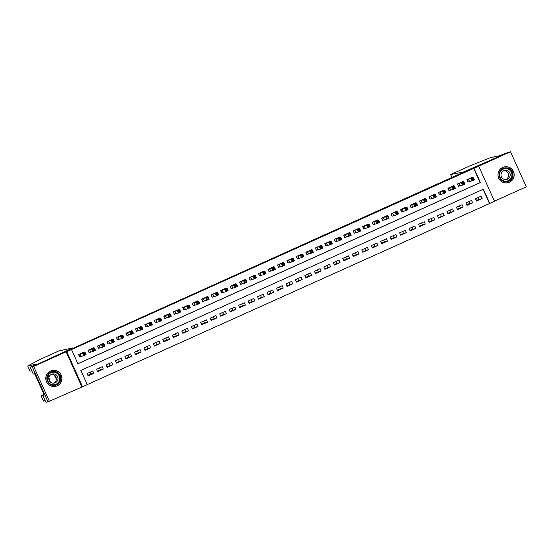 <?xml version="1.0" encoding="UTF-8"?>
<svg xmlns="http://www.w3.org/2000/svg" width="554" height="554" viewBox="0 0 554 554"><rect width="100%" height="100%" fill="white"/><g stroke="black" fill="none" stroke-linecap="round" stroke-linejoin="round"><path stroke-width="0.83" d="M57.207 385.826A8.116 8.102 78.1 0 0 52.215 370.488A8.116 8.102 78.1 0 0 46.183 380.937A8.116 8.102 78.1 0 0 57.207 385.826M509.424 182.218A8.116 8.102 78.1 0 0 504.431 166.879A8.116 8.102 78.1 0 0 498.399 177.328A8.116 8.102 78.1 0 0 509.424 182.218M87.269 384.649L82.539 386.782L66.764 351.679L71.494 349.546L77.892 363.777L480.387 182.557L473.989 168.326L478.725 166.193L494.5 201.296L489.771 203.429L483.372 189.198L80.877 370.418L87.269 384.649M32.18 366.741L72.809 347.96L59.029 350.862L40.456 359.214L27.7 365.972L36.903 364.04L30.145 367.17L32.18 366.741L47.963 401.844L82.539 386.782M494.445 201.171L526.3 186.83L510.525 151.727L478.725 166.193M87.248 384.594L489.771 203.429M48.004 401.823L32.229 366.72L33.683 366.416L49.458 401.518M32.229 366.72L480.443 164.58L510.525 151.727M84.402 352.372L84.243 352.012L78.557 354.567L79.624 356.935L81.279 356.194M93.875 348.106L93.709 347.746L88.031 350.301L89.097 352.676L90.752 351.928M103.342 343.847L103.183 343.48L97.497 346.035L98.564 348.411L100.226 347.663M112.815 339.581L112.649 339.214L106.97 341.776L108.037 344.145L109.692 343.397M122.289 335.315L122.122 334.955L116.437 337.511L117.503 339.886L119.165 339.138M131.755 331.05L131.596 330.69L125.91 333.245L126.977 335.62L128.632 334.872M141.228 326.791L141.062 326.424L135.384 328.986L136.45 331.354L138.105 330.606M150.695 322.525L150.536 322.158L144.85 324.72L145.917 327.089L147.572 326.348M160.168 318.259L160.002 317.899L154.324 320.454L155.39 322.83L157.045 322.082M169.635 313.993L169.476 313.633L163.79 316.189L164.857 318.564L166.519 317.816M179.108 309.734L178.942 309.367L173.263 311.93L174.33 314.298L175.985 313.55M188.582 305.469L188.415 305.102L182.737 307.664L183.796 310.032L185.458 309.291M198.048 301.203L197.889 300.843L192.203 303.398L193.27 305.773L194.925 305.025M207.521 296.937L207.355 296.577L201.677 299.132L202.743 301.508L204.398 300.76M216.988 292.678L216.829 292.311L211.143 294.873L212.21 297.242L213.872 296.494M226.461 288.412L226.295 288.045L220.617 290.608L221.683 292.976L223.338 292.235M235.935 284.147L235.769 283.786L230.083 286.342L231.15 288.717L232.812 287.969M245.401 279.881L245.242 279.521L239.557 282.076L240.623 284.451L242.278 283.703M254.875 275.622L254.708 275.255L249.03 277.817L250.096 280.185L251.751 279.438M264.341 271.356L264.182 270.989L258.496 273.551L259.563 275.92L261.218 275.179M273.815 267.09L273.648 266.73L267.97 269.286L269.036 271.661L270.691 270.913M283.281 262.825L283.122 262.464L277.436 265.02L278.503 267.395L280.165 266.647M292.754 258.566L292.588 258.199L286.91 260.761L287.976 263.129L289.631 262.381M302.228 254.3L302.062 253.94L296.376 256.495L297.443 258.863L299.105 258.122M311.694 250.034L311.535 249.674L305.85 252.229L306.916 254.605L308.571 253.857M321.168 245.775L321.001 245.408L315.323 247.963L316.389 250.339L318.044 249.591M330.634 241.509L330.475 241.142L324.789 243.705L325.856 246.073L327.511 245.332M340.108 237.244L339.941 236.883L334.263 239.439L335.329 241.814L336.984 241.066M349.581 232.978L349.415 232.618L343.729 235.173L344.796 237.548L346.458 236.8M359.047 228.719L358.888 228.352L353.203 230.914L354.269 233.282L355.924 232.535M368.521 224.453L368.355 224.086L362.676 226.648L363.736 229.017L365.398 228.276M377.987 220.187L377.828 219.827L372.143 222.383L373.209 224.758L374.864 224.01M387.461 215.922L387.294 215.561L381.616 218.117L382.682 220.492L384.337 219.744M396.927 211.663L396.768 211.296L391.082 213.858L392.149 216.226L393.811 215.478M406.401 207.397L406.234 207.03L400.556 209.592L401.622 211.96L403.277 211.219M415.874 203.131L415.708 202.771L410.022 205.326L411.089 207.702L412.751 206.954M425.34 198.865L425.181 198.505L419.496 201.06L420.562 203.436L422.217 202.688M434.814 194.606L434.648 194.239L428.969 196.802L430.036 199.17L431.691 198.422M444.28 190.341L444.121 189.974L438.436 192.536L439.502 194.904L441.157 194.163M453.754 186.075L453.587 185.715L447.909 188.27L448.975 190.645L450.631 189.897M463.22 181.809L463.061 181.449L457.375 184.004L458.442 186.379L460.104 185.632M476.177 200.5L482.125 198.533L476.44 201.088L475.374 198.72L481.059 196.158L482.125 198.533M468.899 201.635L469.702 203.415L472.652 202.799L466.974 205.354L465.907 202.979L471.586 200.423L472.652 202.799M469.702 203.415L466.703 204.765M457.237 209.031L463.186 207.058L457.5 209.62L456.434 207.244L462.119 204.689L463.186 207.058M447.764 213.29L453.712 211.323L448.034 213.879L446.967 211.51L452.646 208.955L453.712 211.323M438.297 217.556L444.246 215.589L438.56 218.144L437.494 215.776L443.179 213.214L444.246 215.589M428.824 221.822L434.772 219.855L429.087 222.41L428.02 220.035L433.706 217.48L434.772 219.855M419.357 226.087L425.299 224.114L419.62 226.676L418.554 224.301L424.232 221.745L425.299 224.114M409.884 230.346L415.832 228.38L410.147 230.935L409.081 228.567L414.766 226.004L415.832 228.38M400.41 234.612L406.359 232.645L400.68 235.201L399.614 232.832L405.293 230.27L406.359 232.645M390.944 238.878L396.893 236.904L391.207 239.466L390.141 237.091L395.826 234.536L396.893 236.904M381.471 243.137L387.419 241.17L381.734 243.732L380.674 241.357L386.353 238.802L387.419 241.17M372.004 247.403L377.946 245.436L372.267 247.991L371.201 245.623L376.886 243.061L377.946 245.436M362.531 251.668L368.479 249.702L362.794 252.257L361.727 249.889L367.413 247.326L368.479 249.702M353.057 255.934L359.006 253.961L353.327 256.523L352.261 254.148L357.939 251.592L359.006 253.961M343.591 260.193L349.539 258.226L343.854 260.789L342.788 258.413L348.473 255.858L349.539 258.226M334.117 264.459L340.066 262.492L334.387 265.047L333.321 262.679L339 260.117L340.066 262.492M324.651 268.725L330.599 266.758L324.914 269.313L323.848 266.945L329.533 264.383L330.599 266.758M315.178 272.99L321.126 271.017L315.441 273.579L314.374 271.204L320.06 268.648L321.126 271.017M305.711 277.249L311.653 275.283L305.974 277.845L304.908 275.47L310.586 272.914L311.653 275.283M296.238 281.515L302.186 279.548L296.501 282.104L295.434 279.735L301.12 277.173L302.186 279.548M286.764 285.781L292.713 283.814L287.034 286.37L285.968 284.001L291.646 281.439L292.713 283.814M277.298 290.047L283.246 288.073L277.561 290.635L276.494 288.26L282.18 285.705L283.246 288.073M267.824 294.306L273.773 292.339L268.094 294.901L267.028 292.526L272.707 289.971L273.773 292.339M258.358 298.571L264.3 296.605L258.621 299.16L257.555 296.792L263.24 294.229L264.3 296.605M248.884 302.837L254.833 300.87L249.148 303.426L248.081 301.051L253.767 298.495L254.833 300.87M239.418 307.103L245.36 305.129L239.681 307.692L238.615 305.316L244.293 302.761L245.36 305.129M229.945 311.362L235.893 309.395L230.208 311.95L229.141 309.582L234.827 307.027L235.893 309.395M220.471 315.628L226.42 313.661L220.741 316.216L219.675 313.848L225.353 311.286L226.42 313.661M211.005 319.893L216.953 317.92L211.268 320.482L210.201 318.107L215.887 315.551L216.953 317.92M201.531 324.159L207.48 322.186L201.794 324.748L200.735 322.373L206.413 319.817L207.48 322.186M192.065 328.418L198.007 326.451L192.328 329.007L191.262 326.638L196.947 324.076L198.007 326.451M182.591 332.684L188.54 330.717L182.855 333.273L181.788 330.904L187.474 328.342L188.54 330.717M173.118 336.95L179.067 334.976L173.388 337.538L172.322 335.163L178 332.608L179.067 334.976M163.652 341.209L169.6 339.242L163.915 341.804L162.848 339.429L168.534 336.874L169.6 339.242M154.178 345.474L160.127 343.508L154.448 346.063L153.382 343.695L159.06 341.132L160.127 343.508M144.712 349.74L150.66 347.774L144.975 350.329L143.908 347.96L149.594 345.398L150.66 347.774M135.238 354.006L141.187 352.032L135.501 354.595L134.435 352.219L140.12 349.664L141.187 352.032M125.772 358.265L131.713 356.298L126.035 358.86L124.969 356.485L130.647 353.93L131.713 356.298M116.298 362.531L122.247 360.564L116.562 363.119L115.495 360.751L121.181 358.189L122.247 360.564M106.825 366.796L112.774 364.83L107.095 367.385L106.029 365.017L111.707 362.454L112.774 364.83M97.359 371.062L103.307 369.089L97.622 371.651L96.555 369.276L102.241 366.72L103.307 369.089M489.48 203.491L483.109 189.316M92.767 370.986L87.089 373.541L88.155 375.917L93.834 373.354L92.767 370.986M77.865 363.722L480.096 182.619L473.698 168.388L71.494 349.546M472.694 177.55L472.527 177.183L466.849 179.745L467.915 182.114L469.57 181.366M478.144 197.473L478.947 199.253M90.08 372.191L90.877 373.978L87.885 375.321M100.35 369.712L99.547 367.932M109.824 365.446L109.02 363.666M119.29 361.187L118.487 359.401M128.763 356.921L127.96 355.135M138.23 352.656L137.434 350.876M147.703 348.39L146.9 346.61M157.17 344.131L156.373 342.344M166.643 339.865L165.84 338.085M176.117 335.599L175.313 333.82M185.583 331.334L184.787 329.554M195.056 327.075L194.253 325.288M204.523 322.809L203.727 321.029M213.996 318.543L213.193 316.763M223.463 314.277L222.666 312.498M232.936 310.018L232.133 308.232M242.41 305.753L241.606 303.973M251.876 301.487L251.08 299.707M261.349 297.228L260.546 295.441M270.816 292.962L270.02 291.175M280.289 288.696L279.486 286.917M289.763 284.431L288.959 282.651M299.229 280.172L298.426 278.385M308.703 275.906L307.899 274.119M318.169 271.64L317.373 269.86M327.643 267.374L326.839 265.595M337.109 263.115L336.313 261.329M346.582 258.85L345.779 257.07M356.056 254.584L355.252 252.804M365.522 250.318L364.726 248.538M374.996 246.059L374.192 244.272M384.462 241.793L383.666 240.014M393.936 237.528L393.132 235.748M403.409 233.262L402.606 231.482M412.875 229.003L412.072 227.216M422.349 224.737L421.546 222.957M431.815 220.471L431.019 218.692M441.289 216.205L440.485 214.426M450.755 211.947L449.959 210.16M460.229 207.681L459.425 205.901M81.895 386.914L66.12 351.811L33.683 366.416M66.12 351.811L66.764 351.679M90.877 373.978L93.834 373.354M467.867 182.01L467.105 179.628M472.022 178.866L472.444 179.815L473.393 179.392L472.964 178.443L472.022 178.866L470.914 178.492L473.282 177.425L474.349 179.794L471.98 180.86L470.914 178.492L468.504 178.997M470.879 177.931L473.282 177.425L472.964 178.443M472.444 179.815L471.98 180.86L468.151 181.954M473.393 179.392L474.349 179.794M500.366 170.722A7.022 7.008 -101.9 0 1 510.151 169.136A7.022 7.008 -101.9 0 1 511.744 178.935A7.022 7.008 -101.9 0 1 501.959 180.521A7.022 7.008 -101.9 0 1 500.366 170.722M511.294 178.637A6.503 6.489 78.1 0 0 504.687 168.471A6.503 6.489 78.1 0 0 500.587 178.381A6.503 6.489 78.1 0 0 511.294 178.637M503.828 170.653A4.626 4.619 -101.9 0 1 505.698 179.551M509.348 177.633A4.626 4.619 78.1 0 0 504.646 170.397A4.626 4.619 78.1 0 0 501.73 177.446A4.626 4.619 78.1 0 0 509.348 177.633M499.521 170.113A8.061 8.047 78.1 0 0 507.713 182.716A8.061 8.047 78.1 0 0 512.796 170.438A8.061 8.047 78.1 0 0 499.521 170.113M48.15 374.331A7.022 7.008 -101.9 0 1 57.935 372.738A7.022 7.008 -101.9 0 1 59.527 382.544A7.022 7.008 -101.9 0 1 49.742 384.13A7.022 7.008 -101.9 0 1 48.15 374.331M59.077 382.246A6.503 6.489 78.1 0 0 52.471 372.08A6.503 6.489 78.1 0 0 48.371 381.983A6.503 6.489 78.1 0 0 59.077 382.246M51.612 374.255A4.626 4.619 -101.9 0 1 53.482 383.16M57.131 381.235A4.626 4.619 78.1 0 0 52.429 373.998A4.626 4.619 78.1 0 0 49.514 381.055A4.626 4.619 78.1 0 0 57.131 381.235M47.305 373.721A8.061 8.047 78.1 0 0 55.497 386.325A8.061 8.047 78.1 0 0 60.58 374.04A8.061 8.047 78.1 0 0 47.305 373.721M464.474 171.775L450.631 174.545L451.925 177.425L450.631 174.545M450.624 174.545L469.113 166.214L490.332 157.675L499.521 155.743L509.119 152.011L464.418 171.643M477.181 200.049L476.378 198.263M48.143 375.183L50.213 381.893M43.835 394.455L41.141 395.881L42.887 395.514M41.141 395.881L43.475 401.075L45.22 400.708M27.7 365.972L30.034 371.166L31.779 370.799M30.145 367.17L33.24 374.047L34.542 373.777L35.401 375.259L43.627 393.569L44.133 395.12L42.831 395.397L45.927 402.273L47.963 401.844M44.015 394.864L42.831 395.397M55.649 376.471L56.203 377.821M56.259 378.077L55.455 376.173M55.019 375.37L56.03 378.306L54.701 375.356M54.791 375.439L55.857 377.627L54.964 375.37M54.548 375.231L56.023 378.292M55.961 378.32L54.174 374.968M458.4 186.276L457.632 183.893M462.548 183.132L462.978 184.08L463.92 183.651L463.497 182.702L462.548 183.132L461.44 182.758L463.809 181.691L464.875 184.06L462.507 185.126L461.44 182.758L459.037 183.263M461.406 182.19L463.809 181.691L463.497 182.702M462.978 184.08L462.507 185.126L458.677 186.213M463.92 183.651L464.875 184.06M448.927 190.541L448.165 188.152M453.075 187.397L453.504 188.346L454.453 187.917L454.024 186.968L453.075 187.397L451.974 187.017L454.342 185.95L455.409 188.325L453.04 189.392L451.974 187.017L449.564 187.522M451.939 186.456L454.342 185.95L454.024 186.968M453.504 188.346L453.04 189.392L449.211 190.479M454.453 187.917L455.409 188.325M439.454 194.8L438.692 192.418M443.609 191.656L444.031 192.605L444.98 192.183L444.557 191.234L443.609 191.656L442.501 191.282L444.869 190.216L445.935 192.591L443.567 193.658L442.501 191.282L440.098 191.788M442.466 190.721L444.869 190.216L444.557 191.234M444.031 192.605L443.567 193.658L439.738 194.745M444.98 192.183L445.935 192.591M429.987 199.066L429.225 196.684M434.135 195.922L434.565 196.871L435.513 196.441L435.084 195.493L434.135 195.922L433.034 195.548L435.402 194.482L436.462 196.85L434.101 197.917L433.034 195.548L430.624 196.054M432.999 194.987L435.402 194.482L435.084 195.493M434.565 196.871L434.101 197.917L430.264 199.011M435.513 196.441L436.462 196.85M420.514 203.332L419.752 200.95M424.669 200.188L425.091 201.137L426.04 200.707L425.617 199.759L424.669 200.188L423.561 199.814L425.929 198.748L426.995 201.116L424.627 202.182L423.561 199.814L421.151 200.319M423.519 199.253L425.929 198.748L425.617 199.759M425.091 201.137L424.627 202.182L420.798 203.27M426.04 200.707L426.995 201.116M411.047 207.598L410.279 205.209M415.195 204.454L415.625 205.402L416.573 204.973L416.144 204.024L415.195 204.454L414.094 204.073L416.456 203.006L417.522 205.382L415.154 206.448L414.094 204.073L411.684 204.578M414.06 203.512L416.456 203.006L416.144 204.024M415.625 205.402L415.154 206.448L411.324 207.535M416.573 204.973L417.522 205.382M401.574 211.857L400.812 209.474M405.729 208.713L406.151 209.661L407.1 209.239L406.671 208.29L405.729 208.713L404.621 208.339L406.989 207.272L408.056 209.647L405.687 210.707L404.621 208.339L402.211 208.844M404.586 207.778L406.989 207.272L406.671 208.29M406.151 209.661L405.687 210.707L401.858 211.801M407.1 209.239L408.056 209.647M392.1 216.122L391.339 213.74M396.255 212.978L396.685 213.927L397.627 213.498L397.204 212.549L396.255 212.978L395.147 212.604L397.516 211.538L398.582 213.906L396.214 214.973L395.147 212.604L392.744 213.11M395.113 212.037L397.516 211.538L397.204 212.549M396.685 213.927L396.214 214.973L392.384 216.067M397.627 213.498L398.582 213.906M382.634 220.388L381.872 218.006M386.782 217.244L387.211 218.193L388.16 217.764L387.731 216.815L386.782 217.244L385.681 216.863L388.049 215.804L389.116 218.172L386.747 219.239L385.681 216.863L383.271 217.376M385.646 216.302L388.049 215.804L387.731 216.815M387.211 218.193L386.747 219.239L382.918 220.326M388.16 217.764L389.116 218.172M373.161 224.654L372.399 222.265M377.316 221.503L377.738 222.452L378.687 222.029L378.264 221.081L377.316 221.503L376.208 221.129L378.576 220.063L379.642 222.438L377.274 223.504L376.208 221.129L373.798 221.635M376.173 220.568L378.576 220.063L378.264 221.081M377.738 222.452L377.274 223.504L373.444 224.592M378.687 222.029L379.642 222.438M363.694 228.913L362.932 226.531M367.842 225.769L368.271 226.718L369.22 226.295L368.791 225.346L367.842 225.769L366.741 225.395L369.109 224.328L370.169 226.704L367.808 227.763L366.741 225.395L364.331 225.9M366.706 224.834L369.109 224.328L368.791 225.346M368.271 226.718L367.808 227.763L363.971 228.857M369.22 226.295L370.169 226.704M354.221 233.179L353.459 230.796M358.376 230.035L358.798 230.983L359.747 230.554L359.317 229.605L358.376 230.035L357.268 229.661L359.636 228.594L360.702 230.963L358.334 232.029L357.268 229.661L354.858 230.166M357.233 229.093L359.636 228.594L359.317 229.605M358.798 230.983L358.334 232.029L354.505 233.123M359.747 230.554L360.702 230.963M344.754 237.444L343.986 235.062M348.902 234.3L349.332 235.249L350.273 234.82L349.851 233.871L348.902 234.3L347.794 233.92L350.163 232.853L351.229 235.228L348.861 236.295L347.794 233.92L345.391 234.432M347.767 233.359L350.163 232.853L349.851 233.871M349.332 235.249L348.861 236.295L345.031 237.382M350.273 234.82L351.229 235.228M335.281 241.71L334.519 239.321M339.436 238.559L339.858 239.508L340.807 239.086L340.378 238.137L339.436 238.559L338.328 238.185L340.696 237.119L341.763 239.494L339.394 240.561L338.328 238.185L335.918 238.691M338.293 237.624L340.696 237.119L340.378 238.137M339.858 239.508L339.394 240.561L335.565 241.648M340.807 239.086L341.763 239.494M325.807 245.969L325.046 243.587M329.962 242.825L330.392 243.774L331.334 243.351L330.911 242.403L329.962 242.825L328.854 242.451L331.223 241.385L332.289 243.753L329.921 244.82L328.854 242.451L326.451 242.957M328.813 241.89L331.223 241.385L330.911 242.403M330.392 243.774L329.921 244.82L326.091 245.914M331.334 243.351L332.289 243.753M316.341 250.235L315.579 247.853M320.489 247.091L320.918 248.04L321.867 247.61L321.438 246.662L320.489 247.091L319.388 246.717L321.756 245.651L322.823 248.019L320.454 249.085L319.388 246.717L316.978 247.222M319.353 246.149L321.756 245.651L321.438 246.662M320.918 248.04L320.454 249.085L316.625 250.173M321.867 247.61L322.823 248.019M306.868 254.501L306.106 252.118M311.023 251.357L311.445 252.305L312.394 251.876L311.971 250.927L311.023 251.357L309.915 250.976L312.283 249.909L313.349 252.285L310.981 253.351L309.915 250.976L307.505 251.481M309.873 250.422L312.283 249.909L311.971 250.927M311.445 252.305L310.981 253.351L307.151 254.438M312.394 251.876L313.349 252.285M297.401 258.76L296.639 256.377M301.549 255.616L301.978 256.564L302.927 256.142L302.498 255.193L301.549 255.616L300.448 255.242L302.809 254.175L303.876 256.55L301.508 257.617L300.448 255.242L298.038 255.747M300.413 254.681L302.809 254.175L302.498 255.193M301.978 256.564L301.508 257.617L297.678 258.704M302.927 256.142L303.876 256.55M287.928 263.025L287.166 260.643M292.083 259.881L292.505 260.83L293.454 260.408L293.024 259.459L292.083 259.881L290.975 259.507L293.343 258.441L294.409 260.809L292.041 261.876L290.975 259.507L288.565 260.013M290.933 258.947L293.343 258.441L293.024 259.459M292.505 260.83L292.041 261.876L288.212 262.97M293.454 260.408L294.409 260.809M278.461 267.291L277.692 264.909M282.609 264.147L283.039 265.096L283.98 264.667L283.558 263.718L282.609 264.147L281.501 263.773L283.87 262.707L284.936 265.075L282.568 266.142L281.501 263.773L279.098 264.279M281.467 263.205L283.87 262.707L283.558 263.718M283.039 265.096L282.568 266.142L278.738 267.229M283.98 264.667L284.936 265.075M268.988 271.557L268.226 269.175M273.136 268.413L273.565 269.362L274.514 268.932L274.085 267.984L273.136 268.413L272.035 268.032L274.403 266.966L275.47 269.341L273.101 270.407L272.035 268.032L269.625 268.538M271.993 267.471L274.403 266.966L274.085 267.984M273.565 269.362L273.101 270.407L269.272 271.495M274.514 268.932L275.47 269.341M259.514 275.816L258.753 273.434M263.669 272.672L264.092 273.621L265.041 273.198L264.618 272.249L263.669 272.672L262.561 272.298L264.93 271.231L265.996 273.607L263.628 274.673L262.561 272.298L260.151 272.803M262.527 271.737L264.93 271.231L264.618 272.249M264.092 273.621L263.628 274.673L259.798 275.76M265.041 273.198L265.996 273.607M250.048 280.082L249.286 277.699M254.196 276.938L254.625 277.886L255.574 277.464L255.145 276.508L254.196 276.938L253.095 276.564L255.463 275.497L256.523 277.866L254.161 278.932L253.095 276.564L250.685 277.069M253.053 276.003L255.463 275.497L255.145 276.508M254.625 277.886L254.161 278.932L250.325 280.026M255.574 277.464L256.523 277.866M240.574 284.347L239.813 281.965M244.729 281.203L245.152 282.152L246.101 281.723L245.671 280.774L244.729 281.203L243.621 280.83L245.99 279.763L247.056 282.131L244.688 283.198L243.621 280.83L241.212 281.335M243.587 280.262L245.99 279.763L245.671 280.774M245.152 282.152L244.688 283.198L240.858 284.285M246.101 281.723L247.056 282.131M231.108 288.613L230.339 286.224M235.256 285.469L235.685 286.418L236.627 285.989L236.205 285.04L235.256 285.469L234.148 285.088L236.516 284.022L237.583 286.397L235.215 287.464L234.148 285.088L231.745 285.594M234.113 284.527L236.516 284.022L236.205 285.04M235.685 286.418L235.215 287.464L231.385 288.551M236.627 285.989L237.583 286.397M221.635 292.872L220.873 290.49M225.79 289.728L226.212 290.677L227.161 290.254L226.731 289.306L225.79 289.728L224.682 289.354L227.05 288.288L228.116 290.663L225.748 291.729L224.682 289.354L222.272 289.86M224.647 288.793L227.05 288.288L226.731 289.306M226.212 290.677L225.748 291.729L221.919 292.817M227.161 290.254L228.116 290.663M212.161 297.138L211.399 294.756M216.316 293.994L216.746 294.943L217.687 294.513L217.265 293.565L216.316 293.994L215.208 293.62L217.577 292.554L218.643 294.922L216.275 295.988L215.208 293.62L212.805 294.126M215.174 293.059L217.577 292.554L217.265 293.565M216.746 294.943L216.275 295.988L212.445 297.082M217.687 294.513L218.643 294.922M202.695 301.404L201.933 299.022M206.843 298.26L207.272 299.208L208.221 298.779L207.792 297.83L206.843 298.26L205.742 297.879L208.11 296.819L209.177 299.188L206.808 300.254L205.742 297.879L203.332 298.391M205.707 297.318L208.11 296.819L207.792 297.83M207.272 299.208L206.808 300.254L202.979 301.341M208.221 298.779L209.177 299.188M193.221 305.669L192.46 303.28M197.376 302.526L197.799 303.474L198.748 303.045L198.325 302.096L197.376 302.526L196.268 302.145L198.637 301.078L199.703 303.454L197.335 304.52L196.268 302.145L193.858 302.65M196.234 301.584L198.637 301.078L198.325 302.096M197.799 303.474L197.335 304.52L193.505 305.607M198.748 303.045L199.703 303.454M183.755 309.928L182.993 307.546M187.903 306.784L188.332 307.733L189.281 307.311L188.852 306.362L187.903 306.784L186.802 306.41L189.163 305.344L190.23 307.719L187.868 308.779L186.802 306.41L184.392 306.916M186.767 305.85L189.163 305.344L188.852 306.362M188.332 307.733L187.868 308.779L184.032 309.873M189.281 307.311L190.23 307.719M174.281 314.194L173.52 311.812M178.436 311.05L178.859 311.999L179.808 311.57L179.378 310.621L178.436 311.05L177.328 310.676L179.697 309.61L180.763 311.978L178.395 313.045L177.328 310.676L174.919 311.182M177.294 310.108L179.697 309.61L179.378 310.621M178.859 311.999L178.395 313.045L174.565 314.139M179.808 311.57L180.763 311.978M164.815 318.46L164.046 316.078M168.963 315.316L169.392 316.265L170.334 315.835L169.912 314.887L168.963 315.316L167.855 314.935L170.223 313.876L171.29 316.244L168.922 317.31L167.855 314.935L165.452 315.448M167.82 314.381L170.223 313.876L169.912 314.887M169.392 316.265L168.922 317.31L165.092 318.398M170.334 315.835L171.29 316.244M155.342 322.726L154.58 320.337M159.497 319.575L159.919 320.524L160.868 320.101L160.438 319.152L159.497 319.575L158.389 319.201L160.757 318.135L161.823 320.51L159.455 321.576L158.389 319.201L155.979 319.706M158.354 318.64L160.757 318.135L160.438 319.152M159.919 320.524L159.455 321.576L155.626 322.663M160.868 320.101L161.823 320.51M145.868 326.985L145.106 324.602M150.023 323.841L150.446 324.789L151.394 324.367L150.972 323.418L150.023 323.841L148.915 323.467L151.284 322.4L152.35 324.769L149.982 325.835L148.915 323.467L146.512 323.972M148.881 322.906L151.284 322.4L150.972 323.418M150.446 324.789L149.982 325.835L146.152 326.929M151.394 324.367L152.35 324.769M136.402 331.25L135.64 328.868M140.55 328.106L140.979 329.055L141.928 328.626L141.499 327.677L140.55 328.106L139.449 327.733L141.817 326.666L142.884 329.034L140.515 330.101L139.449 327.733L137.039 328.238M139.414 327.165L141.817 326.666L141.499 327.677M140.979 329.055L140.515 330.101L136.679 331.188M141.928 328.626L142.884 329.034M126.928 335.516L126.167 333.134M131.083 332.372L131.506 333.321L132.454 332.892L132.032 331.943L131.083 332.372L129.975 331.991L132.344 330.925L133.41 333.3L131.042 334.367L129.975 331.991L127.565 332.504M129.941 331.43L132.344 330.925L132.032 331.943M131.506 333.321L131.042 334.367L127.212 335.454M132.454 332.892L133.41 333.3M117.462 339.782L116.693 337.393M121.61 336.631L122.039 337.58L122.988 337.157L122.559 336.209L121.61 336.631L120.509 336.257L122.87 335.191L123.937 337.566L121.568 338.632L120.509 336.257L118.099 336.763M120.474 335.696L122.87 335.191L122.559 336.209M122.039 337.58L121.568 338.632L117.739 339.72M122.988 337.157L123.937 337.566M107.988 344.041L107.227 341.659M112.143 340.897L112.566 341.846L113.515 341.423L113.085 340.475L112.143 340.897L111.035 340.523L113.404 339.457L114.47 341.825L112.102 342.891L111.035 340.523L108.626 341.029M111.001 339.962L113.404 339.457L113.085 340.475M112.566 341.846L112.102 342.891L108.272 343.986M113.515 341.423L114.47 341.825M98.515 348.307L97.753 345.925M102.67 345.163L103.099 346.112L104.041 345.682L103.619 344.733L102.67 345.163L101.562 344.789L103.93 343.722L104.997 346.091L102.628 347.157L101.562 344.789L99.159 345.294M101.527 344.221L103.93 343.722L103.619 344.733M103.099 346.112L102.628 347.157L98.799 348.244M104.041 345.682L104.997 346.091M89.049 352.573L88.287 350.19M93.197 349.429L93.626 350.377L94.575 349.948L94.145 348.999L93.197 349.429L92.096 349.048L94.464 347.981L95.53 350.357L93.162 351.423L92.096 349.048L89.686 349.553M92.061 348.487L94.464 347.981L94.145 348.999M93.626 350.377L93.162 351.423L89.332 352.51M94.575 349.948L95.53 350.357M79.575 356.831L78.813 354.449M83.73 353.687L84.153 354.636L85.101 354.214L84.679 353.265L83.73 353.687L82.622 353.313L84.991 352.247L86.057 354.622L83.689 355.689L82.622 353.313L80.212 353.819M82.588 352.753L84.991 352.247L84.679 353.265M84.153 354.636L83.689 355.689L79.859 356.776M85.101 354.214L86.057 354.622M468.462 179.018L469.522 181.38M468.372 179.053L469.432 181.414M504.535 168.506A6.503 6.489 -101.9 0 1 510.989 178.7A6.503 6.489 -101.9 0 1 507.208 181.227M502.956 180.562A6.288 6.281 78.1 0 0 509.562 169.96A6.288 6.281 78.1 0 0 500.913 170.826M52.318 372.115A6.503 6.489 -101.9 0 1 58.772 382.308A6.503 6.489 -101.9 0 1 54.991 384.836M50.746 384.171A6.288 6.281 78.1 0 0 57.346 373.562A6.288 6.281 78.1 0 0 48.697 374.435M458.996 183.277L460.055 185.645M458.906 183.319L459.965 185.68M449.523 187.543L450.582 189.904M449.433 187.584L450.492 189.939M440.049 191.809L441.116 194.17M439.966 191.85L441.026 194.205M430.583 196.074L431.642 198.436M430.493 196.109L431.552 198.471M421.109 200.333L422.176 202.702M421.019 200.375L422.086 202.736M411.643 204.599L412.702 206.961M411.553 204.641L412.612 206.995M402.169 208.865L403.229 211.226M402.079 208.906L403.139 211.261M392.696 213.131L393.762 215.492M392.613 213.165L393.672 215.527M383.229 217.39L384.289 219.751M383.139 217.431L384.199 219.793M373.756 221.655L374.823 224.017M373.673 221.697L374.733 224.051M364.29 225.921L365.349 228.283M364.2 225.963L365.259 228.317M354.816 230.187L355.876 232.548M354.726 230.222L355.786 232.583M345.35 234.446L346.409 236.807M345.26 234.487L346.319 236.849M335.876 238.712L336.936 241.073M335.786 238.753L336.846 241.108M326.403 242.977L327.469 245.339M326.32 243.012L327.379 245.374M316.936 247.236L317.996 249.605M316.846 247.278L317.906 249.639M307.463 251.502L308.53 253.864M307.38 251.544L308.44 253.905M297.997 255.768L299.056 258.129M297.907 255.809L298.966 258.164M288.523 260.034L289.583 262.395M288.433 260.068L289.493 262.43M279.057 264.293L280.116 266.661M278.967 264.334L280.026 266.696M269.583 268.558L270.643 270.92M269.493 268.6L270.553 270.954M260.11 272.824L261.176 275.186M260.027 272.866L261.086 275.22M250.643 277.09L251.703 279.451M250.553 277.125L251.613 279.486M241.17 281.349L242.237 283.717M241.08 281.39L242.146 283.752M231.704 285.615L232.763 287.976M231.614 285.656L232.673 288.011M222.23 289.881L223.29 292.242M222.14 289.922L223.2 292.277M212.757 294.146L213.823 296.508M212.674 294.181L213.733 296.542M203.29 298.405L204.35 300.774M203.2 298.447L204.26 300.808M193.817 302.671L194.883 305.032M193.734 302.713L194.793 305.067M184.35 306.937L185.41 309.298M184.26 306.978L185.32 309.333M174.877 311.203L175.937 313.564M174.787 311.237L175.847 313.599M165.411 315.461L166.47 317.823M165.321 315.503L166.38 317.864M155.937 319.727L156.997 322.089M155.847 319.769L156.907 322.123M146.464 323.993L147.53 326.354M146.381 324.035L147.44 326.389M136.997 328.259L138.057 330.62M136.907 328.293L137.967 330.655M127.524 332.518L128.59 334.879M127.441 332.559L128.5 334.921M118.057 336.784L119.117 339.145M117.967 336.825L119.027 339.18M108.584 341.049L109.644 343.411M108.494 341.084L109.553 343.445M99.118 345.308L100.177 347.677M99.028 345.35L100.087 347.711M89.644 349.574L90.704 351.935M89.554 349.616L90.614 351.97M80.171 353.84L81.237 356.201M80.088 353.881L81.147 356.236M507.713 182.716L506.862 182.896M504.396 166.941L503.544 167.121M55.497 386.325L54.645 386.505M52.18 370.543L51.328 370.723"/></g></svg>
